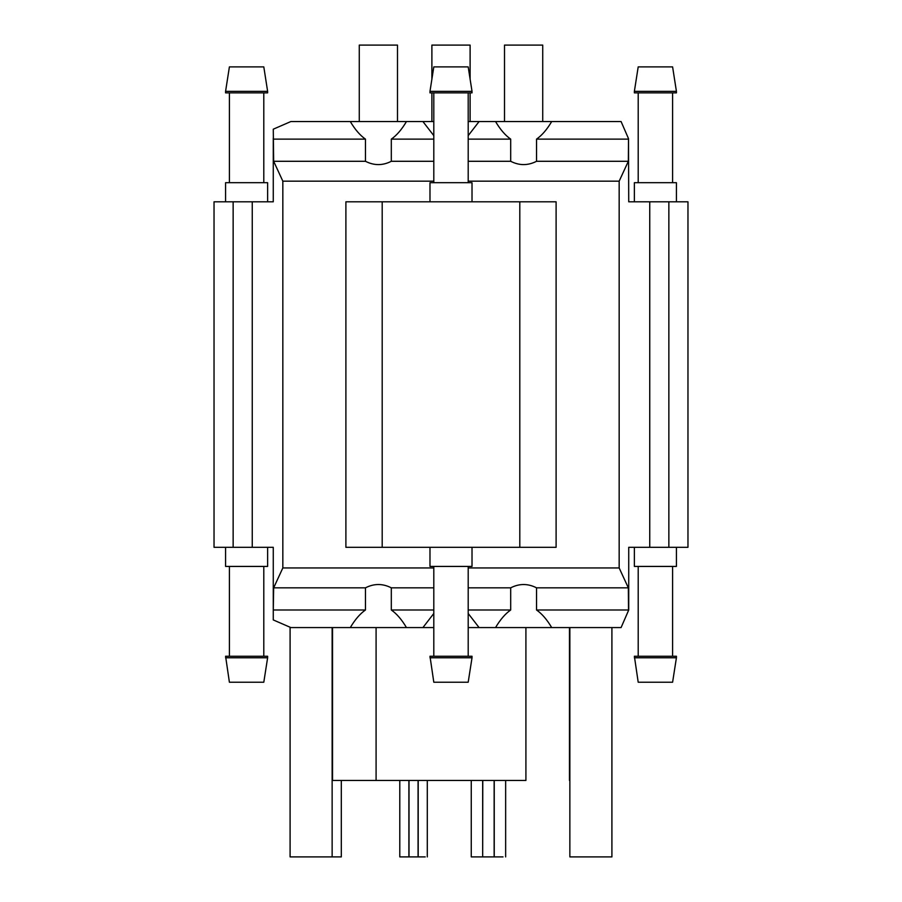 <?xml version="1.0" encoding="UTF-8"?>
<svg xmlns="http://www.w3.org/2000/svg" width="902" height="902" viewBox="0 0 902 902"><rect width="100%" height="100%" fill="white"/><g stroke="black" fill="none" stroke-linecap="round" stroke-linejoin="round"><path stroke-width="1.35" d="M341.306 780.456L341.306 856.9L290.094 856.9L290.094 627.251M482.671 780.456L482.671 856.9L471.261 856.9L471.261 780.456M408.888 780.456L408.888 856.9L399.789 856.9L399.789 780.456M569.861 627.578L569.861 856.9L611.906 856.9L611.906 627.578M332.139 627.578L332.139 856.9M359.267 121.544L359.267 45.1L397.489 45.1L397.489 121.544M431.889 79.117L431.889 45.1L470.111 45.1L470.111 79.117M431.889 92.872L431.889 121.544M470.111 92.872L470.111 121.544M504.511 121.544L504.511 45.1L542.733 45.1L542.733 121.544M472.017 657.772L468.194 682.228L433.806 682.228L429.983 656.239L472.017 656.239L472.017 657.772L429.983 657.772M433.806 656.239L433.806 566.422M468.194 656.239L468.194 566.422M472.017 547.311L472.017 566.422L429.983 566.422L429.983 547.311M267.623 657.772L263.801 682.228L229.401 682.228L225.579 656.239L267.623 656.239L267.623 657.772L225.579 657.772M229.401 656.239L229.401 566.422M263.801 656.239L263.801 566.422M267.623 547.311L267.623 566.422L225.579 566.422L225.579 547.311M676.421 657.772L672.599 682.228L638.199 682.228L634.377 656.239L676.421 656.239L676.421 657.772L634.377 657.772M638.199 656.239L638.199 566.422M672.599 656.239L672.599 566.422M676.421 547.311L676.421 566.422L634.377 566.422L634.377 547.311M429.983 91.35L433.806 66.883L468.194 66.883L472.017 91.35L429.983 91.35L429.983 92.872L472.017 92.872L472.017 91.35M433.806 92.872L433.806 182.689M468.194 92.872L468.194 182.689M429.983 201.8L429.983 182.689L472.017 182.689L472.017 201.8M225.579 91.35L229.401 66.883L263.801 66.883L267.623 91.35L225.579 91.35L225.579 92.872L267.623 92.872L267.623 91.35M229.401 92.872L229.401 182.689M263.801 92.872L263.801 182.689M267.623 201.8L267.623 182.689L225.579 182.689L225.579 201.8M634.377 91.35L638.199 66.883L672.599 66.883L676.421 91.35L634.377 91.35L634.377 92.872L676.421 92.872L676.421 91.35M638.199 92.872L638.199 182.689M672.599 92.872L672.599 182.689M634.377 201.8L634.377 182.689L676.421 182.689L676.421 201.8M525.911 627.578L525.911 780.456L332.522 780.456L332.522 627.578M668.856 547.311L668.856 201.8L687.967 201.8L687.967 547.311L628.728 547.311L628.728 610L621.083 627.578L551.708 627.578C546.95 619.561 541.899 613.71 536.543 610L536.543 587.833C527.929 583.425 519.304 583.425 510.69 587.833L468.194 587.833M510.69 587.833L510.69 610C505.334 613.71 500.283 619.561 495.536 627.578L551.708 627.578M495.536 627.578L479.086 627.578L468.194 613.473M233.144 547.311L233.144 201.8L214.033 201.8L214.033 547.311L273.272 547.311L273.272 619.933L290.861 627.578L433.806 627.578M468.194 627.578L479.086 627.578M628.514 610.485L628.344 587.833L619.167 567.956L619.167 181.167L468.194 181.167M433.806 181.167L282.833 181.167L282.833 567.956L433.806 567.956M619.167 567.956L468.194 567.956M433.806 135.65L422.914 121.544L406.464 121.544C401.717 129.55 396.666 135.413 391.31 139.122L433.806 139.122M391.31 139.122L391.31 161.289L433.806 161.289M273.656 139.122L365.457 139.122C360.101 135.413 355.05 129.55 350.292 121.544L290.861 121.544L273.272 129.189L273.656 161.289L365.457 161.289C374.071 165.697 382.696 165.697 391.31 161.289M273.656 161.289L282.833 181.167M649.744 547.311L649.744 201.8L628.728 201.8L628.514 138.637L628.344 161.289L619.167 181.167M628.344 161.289L536.543 161.289C527.929 165.697 519.304 165.697 510.69 161.289L468.194 161.289M365.457 161.289L365.457 139.122M406.464 121.544L350.292 121.544M422.914 121.544L433.806 121.544M468.194 121.544L479.086 121.544L468.194 135.65M510.69 161.289L510.69 139.122C505.334 135.413 500.283 129.55 495.536 121.544L479.086 121.544M495.536 121.544L551.708 121.544C546.95 129.55 541.899 135.413 536.543 139.122L536.543 161.289M628.514 138.637L621.083 121.544L551.708 121.544M252.256 547.311L252.256 201.8L273.272 201.8L273.272 138.029M628.344 139.122L536.543 139.122M510.69 139.122L468.194 139.122M668.856 201.8L649.744 201.8M382.2 547.311L345.894 547.311L345.894 201.8L382.2 201.8L382.2 547.311L519.8 547.311L519.8 201.8L382.2 201.8M519.8 547.311L556.106 547.311L556.106 201.8L519.8 201.8M273.272 611.094L273.656 587.833L282.833 567.956M233.144 201.8L252.256 201.8M406.464 627.578C401.717 619.561 396.666 613.71 391.31 610L433.806 610M433.806 613.473L422.914 627.578M391.31 610L391.31 587.833L433.806 587.833M628.344 587.833L536.543 587.833M273.656 587.833L365.457 587.833C374.071 583.425 382.696 583.425 391.31 587.833M273.656 610L365.457 610C360.101 613.71 355.05 619.561 350.292 627.578M365.457 587.833L365.457 610M628.344 610L536.543 610M510.69 610L468.194 610M418.066 780.456L418.066 856.9L425.225 856.9L418.19 856.9L418.19 780.456M418.066 856.9L409.023 856.9L409.023 780.456M482.671 856.9L482.773 780.456M494.138 780.456L494.138 856.9L503.012 856.9L494.24 856.9L494.24 780.456M494.138 856.9L482.773 856.9M376.089 780.456L376.089 627.578M569.478 627.578L569.478 780.456M427.3 780.456L427.3 856.9M505.65 780.456L505.65 856.9"/></g></svg>

